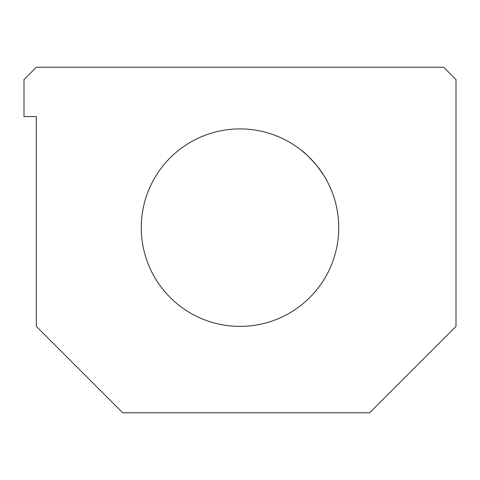 <?xml version="1.0" encoding="UTF-8"?>
<svg xmlns="http://www.w3.org/2000/svg" width="480" height="480" viewBox="0 0 480 480"><rect width="100%" height="100%" fill="white"/><g stroke="black" fill="none" stroke-linecap="round" stroke-linejoin="round"><path stroke-width="0.72" d="M306.45 154.62L301.638 150.516C304.374 152.238 309.522 157.38 317.082 165.942C323.298 174.516 326.676 179.658 327.222 181.368L327.222 181.374M322.548 173.472L316.374 165.066M36.342 116.574L36.342 326.4L122.742 412.8L369.6 412.8L456 326.4L456 79.542L443.658 67.2L36.342 67.2L24 79.542L24 116.574L36.342 116.574M141.258 227.658A98.742 98.742 0 0 1 289.374 142.146A98.742 98.742 0 0 1 289.374 313.17A98.742 98.742 0 0 1 141.258 227.658"/></g></svg>
